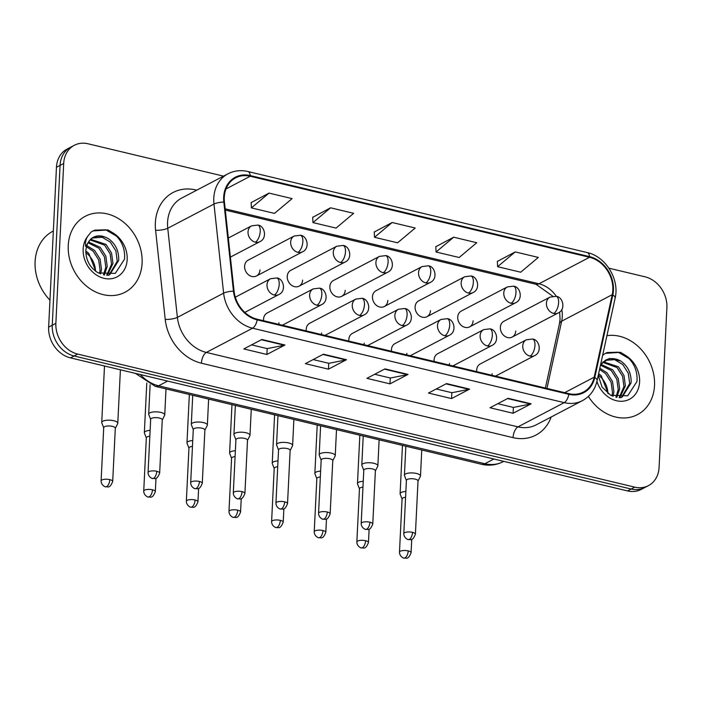 <?xml version="1.0" encoding="UTF-8"?>
<svg xmlns="http://www.w3.org/2000/svg" width="702" height="702" viewBox="0 0 702 702"><rect width="100%" height="100%" fill="white"/><g stroke="black" fill="none" stroke-linecap="round" stroke-linejoin="round"><path stroke-width="1.05" d="M313.18 288.908L319.392 288.136A8.933 4.142 103.4 0 1 321.832 294.454A8.933 4.142 -76.6 0 1 316.909 305.23A8.933 7.336 62.3 0 1 309.626 294.98A8.933 7.336 62.3 0 1 313.18 288.908L267.129 313.031A8.933 7.336 62.3 0 0 263.575 319.103A8.933 7.336 62.3 0 0 263.645 320.744M278.747 324.35A8.933 7.336 62.3 0 0 278.966 322.78M355.8 299.087L362.021 298.315A8.933 4.142 103.4 0 1 364.461 304.633A8.933 4.142 -76.6 0 1 359.538 315.417A8.933 7.336 62.3 0 1 352.255 305.159A8.933 7.336 62.3 0 1 355.8 299.087L309.757 323.218A8.933 7.336 62.3 0 0 306.204 329.291A8.933 7.336 62.3 0 0 306.265 330.923M321.376 334.529A8.933 7.336 62.3 0 0 321.595 332.967M398.429 309.275L404.642 308.494A8.933 4.142 103.4 0 1 407.09 314.812A8.933 4.142 -76.6 0 1 402.158 325.596A8.933 7.336 62.3 0 1 394.875 315.347A8.933 7.336 62.3 0 1 398.429 309.275L352.378 333.397A8.933 7.336 62.3 0 0 348.833 339.47A8.933 7.336 62.3 0 0 348.894 341.102M363.996 344.708A8.933 7.336 62.3 0 0 364.215 343.146M441.049 319.454L447.271 318.673A8.933 4.142 103.4 0 1 449.71 325A8.933 4.142 -76.6 0 1 444.787 335.775A8.933 7.336 62.3 0 1 437.504 325.526A8.933 7.336 62.3 0 1 441.049 319.454L395.007 343.576A8.933 7.336 62.3 0 0 391.453 349.649A8.933 7.336 62.3 0 0 391.514 351.281M406.625 354.896A8.933 7.336 62.3 0 0 406.844 353.325M483.678 329.633L489.899 328.861A8.933 4.142 103.4 0 1 492.339 335.179A8.933 4.142 -76.6 0 1 487.407 345.954A8.933 7.336 62.3 0 1 480.124 335.705A8.933 7.336 62.3 0 1 483.678 329.633L437.627 353.755A8.933 7.336 62.3 0 0 434.082 359.828A8.933 7.336 62.3 0 0 434.143 361.469M449.245 365.075A8.933 7.336 62.3 0 0 449.464 363.504M526.298 339.812L532.52 339.04A8.933 4.142 103.4 0 1 534.959 345.358A8.933 4.142 -76.6 0 1 530.036 356.133A8.933 7.336 62.3 0 1 522.753 345.884A8.933 7.336 62.3 0 1 526.298 339.812L480.256 363.943A8.933 7.336 62.3 0 0 476.702 370.015A8.933 7.336 62.3 0 0 476.763 371.648M491.874 375.254A8.933 7.336 62.3 0 0 492.093 373.683M294.199 236.03L300.421 235.258A8.933 4.142 103.4 0 1 302.86 241.576A8.933 4.142 -76.6 0 1 297.938 252.36A8.933 7.336 62.3 0 1 290.654 242.102A8.933 7.336 62.3 0 1 294.199 236.03L248.157 260.161A8.933 7.336 62.3 0 0 244.603 266.233A8.933 7.336 62.3 0 0 248.411 274.71A8.933 7.336 62.3 0 0 256.441 275.983A8.933 7.336 62.3 0 0 259.994 269.91M336.828 246.218L343.041 245.437A8.933 4.142 103.4 0 1 345.489 251.764A8.933 4.142 -76.6 0 1 340.558 262.539A8.933 7.336 62.3 0 1 333.274 252.29A8.933 7.336 62.3 0 1 336.828 246.218L290.777 270.34A8.933 7.336 62.3 0 0 287.232 276.412A8.933 7.336 62.3 0 0 291.04 284.889A8.933 7.336 62.3 0 0 299.07 286.162A8.933 7.336 62.3 0 0 302.615 280.089M379.449 256.397L385.67 255.616A8.933 4.142 103.4 0 1 388.109 261.943A8.933 4.142 -76.6 0 1 383.187 272.718A8.933 7.336 62.3 0 1 375.903 262.469A8.933 7.336 62.3 0 1 379.449 256.397L333.406 280.519A8.933 7.336 62.3 0 0 329.852 286.591A8.933 7.336 62.3 0 0 333.661 295.077A8.933 7.336 62.3 0 0 341.69 296.341A8.933 7.336 62.3 0 0 345.244 290.268M422.077 266.576L428.299 265.804A8.933 4.142 103.4 0 1 430.738 272.122A8.933 4.142 -76.6 0 1 425.807 282.897A8.933 7.336 62.3 0 1 418.524 272.648A8.933 7.336 62.3 0 1 422.077 266.576L376.026 290.698A8.933 7.336 62.3 0 0 372.481 296.77A8.933 7.336 62.3 0 0 376.29 305.256A8.933 7.336 62.3 0 0 384.319 306.52A8.933 7.336 62.3 0 0 387.864 300.447M464.698 276.755L470.919 275.983A8.933 4.142 103.4 0 1 473.359 282.301A8.933 4.142 -76.6 0 1 468.436 293.076A8.933 7.336 62.3 0 1 461.153 282.827A8.933 7.336 62.3 0 1 464.698 276.755L418.655 300.886A8.933 7.336 62.3 0 0 415.101 306.958A8.933 7.336 62.3 0 0 418.918 315.435A8.933 7.336 62.3 0 0 426.939 316.699A8.933 7.336 62.3 0 0 430.493 310.626M507.327 286.934L513.548 286.162A8.933 4.142 103.4 0 1 515.988 292.48A8.933 4.142 -76.6 0 1 511.056 303.264A8.933 7.336 62.3 0 1 503.773 293.015A8.933 7.336 62.3 0 1 507.327 286.934L461.275 311.065A8.933 7.336 62.3 0 0 457.73 317.137A8.933 7.336 62.3 0 0 461.539 325.614A8.933 7.336 62.3 0 0 469.568 326.886A8.933 7.336 62.3 0 0 473.113 320.814M549.956 297.122L556.168 296.341A8.933 4.142 103.4 0 1 558.608 302.667A8.933 4.142 -76.6 0 1 553.685 313.443A8.933 7.336 62.3 0 1 546.402 303.194A8.933 7.336 62.3 0 1 549.956 297.122L503.904 321.244A8.933 7.336 62.3 0 0 500.351 327.316A8.933 7.336 62.3 0 0 504.168 335.793A8.933 7.336 62.3 0 0 512.188 337.065A8.933 7.336 62.3 0 0 515.742 330.993M68.243 245.437A42.866 35.197 62.3 0 0 86.53 286.144A42.866 35.197 62.3 0 0 125.061 292.234A42.866 35.197 62.3 0 0 142.102 263.083A42.866 35.197 62.3 0 0 123.806 222.376A42.866 35.197 62.3 0 0 85.275 216.286A42.866 35.197 62.3 0 0 68.243 245.437A42.866 35.197 62.3 0 0 86.53 286.144A42.866 35.197 62.3 0 0 125.061 292.234A42.866 35.197 62.3 0 0 142.102 263.083A42.866 35.197 62.3 0 0 123.806 222.376A42.866 35.197 62.3 0 0 85.275 216.286A42.866 35.197 62.3 0 0 68.243 245.437M588.373 396.402A42.866 35.197 62.3 0 0 637.486 414.619A42.866 35.197 62.3 0 0 654.527 385.477A42.866 35.197 62.3 0 0 606.932 335.67A42.866 35.197 62.3 0 1 654.527 385.477A42.866 35.197 62.3 0 1 637.486 414.619A42.866 35.197 62.3 0 1 588.373 396.402M224.289 197.288A28.58 23.464 -117.7 0 1 235.644 177.86A28.58 23.464 -117.7 0 1 250.219 176.255L589.531 257.292A28.58 23.464 -117.7 0 1 612.232 294.682L594.199 377.185A28.58 23.464 -117.7 0 1 583.441 392.032A28.58 23.464 -117.7 0 1 568.866 393.647L257.23 319.208A28.58 23.464 -117.7 0 1 234.073 291.172L224.429 202.053A28.58 23.464 -117.7 0 1 224.289 197.288M223.666 197.148A29.291 24.052 62.3 0 0 223.815 202.027L233.459 291.146A29.291 24.052 62.3 0 0 257.195 319.884L568.831 394.313A29.291 24.052 62.3 0 0 594.796 377.448L612.828 294.945A29.291 24.052 62.3 0 0 589.566 256.625L250.254 175.579A29.291 24.052 62.3 0 0 223.666 197.148M223.534 176.141L88.004 143.77A26.79 21.999 62.3 0 0 74.333 145.279L67.111 149.061A26.79 21.999 62.3 0 0 56.458 167.278L48.649 327.123A26.79 21.999 62.3 0 0 70.49 357.88L627.544 490.926L631.151 489.031A26.79 21.999 62.3 0 0 644.822 487.53A26.79 21.999 62.3 0 1 631.151 489.031L74.105 355.984L631.151 489.031L634.766 487.144A26.79 21.999 62.3 0 0 648.437 485.635A26.79 21.999 62.3 0 0 659.081 467.418L666.9 307.573A26.79 21.999 62.3 0 0 645.05 276.816L608.924 268.19M48.649 327.123L52.255 325.237A26.79 21.999 62.3 0 0 74.105 355.984A26.79 21.999 62.3 0 1 52.255 325.237L60.074 165.391L52.255 325.237L55.87 323.341A26.79 21.999 62.3 0 0 77.72 354.089L634.766 487.144M70.726 147.166A26.79 21.999 62.3 0 0 60.074 165.391A26.79 21.999 62.3 0 1 70.726 147.166M515.233 251.913L497.613 266.69L520.7 272.209L538.311 257.423L515.233 251.913L497.358 261.416M453.676 237.206L436.065 251.992L459.143 257.502L476.763 242.725L453.676 237.206L435.81 246.718M269.024 193.103L251.404 207.889L274.491 213.399L292.102 198.613L269.024 193.103L251.149 202.606M330.572 207.81L312.96 222.587L336.039 228.097L353.659 213.32L330.572 207.81L312.706 217.313M392.128 222.508L374.508 237.294L397.595 242.804L415.207 228.018L392.128 222.508L374.254 232.011M74.333 145.279A26.79 21.999 62.3 0 0 63.689 163.496L55.87 323.341M531.16 403.808L513.101 413.267L490.014 407.757L508.072 398.297L531.16 403.808A7.143 3.317 -76.6 0 1 530.536 404.036L507.581 398.552M346.498 359.705L328.439 369.164L305.361 363.654L323.42 354.194L346.498 359.705A7.143 3.317 -76.6 0 1 345.875 359.933L322.929 354.449M284.942 345.007L266.892 354.466L243.805 348.947L261.864 339.487L284.942 345.007A7.143 3.317 -76.6 0 1 284.328 345.226L261.372 339.75M469.603 389.11L451.544 398.569L428.466 393.059L446.525 383.59L469.603 389.11A7.143 3.317 -76.6 0 1 468.98 389.338L446.033 383.854M408.046 374.403L389.996 383.862L366.909 378.352L384.968 368.892L408.046 374.403A7.143 3.317 -76.6 0 1 407.432 374.631L384.477 369.147M389.996 383.862L390.277 378.001M374.692 374.271L390.365 378.018L407.432 374.631M451.544 398.569L451.834 392.699M436.249 388.978L451.921 392.716L468.98 389.338M266.892 354.466L267.172 348.596M251.588 344.875L267.26 348.613L284.328 345.226M328.439 369.164L328.729 363.294M313.145 359.573L328.817 363.32L345.875 359.933M513.101 413.267L513.381 407.397M497.797 403.676L513.469 407.423L530.536 404.036M374.508 237.294L374.254 231.871M312.96 222.587L312.697 217.172M251.404 207.889L251.14 202.474M436.065 251.992L435.802 246.577M497.613 266.69L497.358 261.276M627.544 490.926A26.79 21.999 62.3 0 0 641.207 489.417L648.437 485.635M115.303 428.343L117.673 423.648A8.038 2.668 -177.2 0 0 117.787 423.262A8.038 2.668 -177.2 0 0 113.821 420.735A8.038 2.668 -177.2 0 0 102.834 421.218A8.038 2.668 -177.2 0 0 101.729 422.472A8.038 2.668 -177.2 0 0 101.799 422.867L103.703 427.772M109.837 479.633A5.8 1.931 -177.2 0 1 112.697 481.449L115.303 428.202A5.8 1.931 -177.2 0 0 112.443 426.377A5.8 1.931 -177.2 0 0 104.51 426.719A5.8 1.931 -177.2 0 0 103.712 427.632L101.106 480.888C101.185 485.951 106.555 487.399 105.554 486.811A5.8 2.694 103.4 0 0 106.634 486.635A5.8 2.694 -76.6 0 0 109.837 479.633A5.8 1.931 -177.2 0 0 101.106 480.888M162.259 419.998L164.628 415.303A8.038 2.668 -177.2 0 0 164.742 414.917A8.038 2.668 -177.2 0 0 158.88 412.048A8.038 2.668 -177.2 0 0 149.789 412.873A8.038 2.668 -177.2 0 0 148.684 414.127A8.038 2.668 -177.2 0 0 148.754 414.522L150.658 419.427M156.792 471.288A5.8 1.931 -177.2 0 1 159.652 473.113L162.259 419.857A5.8 1.931 -177.2 0 0 159.398 418.032A5.8 1.931 -177.2 0 0 151.465 418.374A5.8 1.931 -177.2 0 0 150.667 419.287L148.061 472.543C148.14 477.606 153.51 479.054 152.51 478.474A5.8 2.694 103.4 0 0 153.589 478.29A5.8 2.694 -76.6 0 0 156.792 471.288A5.8 1.931 -177.2 0 0 148.061 472.543M150.123 430.387A8.038 2.668 -177.2 0 0 145.454 431.397A8.038 2.668 -177.2 0 0 144.349 432.651A8.038 2.668 -177.2 0 0 144.419 433.055L146.332 437.951M149.833 436.223A5.8 1.931 -177.2 0 0 147.13 436.898A5.8 1.931 -177.2 0 0 146.332 437.811L143.734 491.067C143.805 496.13 149.184 497.578 148.183 496.998A5.8 2.694 103.4 0 0 149.263 496.814A5.8 2.694 -76.6 0 0 152.466 489.812A5.8 1.931 -177.2 0 0 143.734 491.067M192.752 440.566A8.038 2.668 -177.2 0 0 188.083 441.576A8.038 2.668 -177.2 0 0 186.978 442.839A8.038 2.668 -177.2 0 0 187.048 443.234L188.952 448.139M192.462 446.402A5.8 1.931 -177.2 0 0 189.759 447.086A5.8 1.931 -177.2 0 0 188.961 447.99L186.355 501.246C186.434 506.309 191.804 507.757 190.804 507.177A5.8 2.694 103.4 0 0 191.883 507.002A5.8 2.694 -76.6 0 0 195.086 499.991A5.8 1.931 -177.2 0 0 186.355 501.246M235.372 450.745A8.038 2.668 -177.2 0 0 230.704 451.755A8.038 2.668 -177.2 0 0 229.607 453.018A8.038 2.668 -177.2 0 0 229.668 453.413L231.581 458.318M235.091 456.59A5.8 1.931 -177.2 0 0 232.38 457.265A5.8 1.931 -177.2 0 0 231.59 458.178L228.984 511.425C229.054 516.496 234.433 517.944 233.433 517.356A5.8 2.694 103.4 0 0 234.512 517.181A5.8 2.694 -76.6 0 0 237.715 510.178A5.8 1.931 -177.2 0 0 228.984 511.425M278.001 460.924A8.038 2.668 -177.2 0 0 273.332 461.934A8.038 2.668 -177.2 0 0 272.227 463.197A8.038 2.668 -177.2 0 0 272.297 463.592L274.201 468.497M277.711 466.769A5.8 1.931 -177.2 0 0 275.008 467.444A5.8 1.931 -177.2 0 0 274.21 468.357L271.604 521.612C271.683 526.676 277.053 528.123 276.053 527.535A5.8 2.694 103.4 0 0 277.141 527.36A5.8 2.694 -76.6 0 0 280.335 520.357A5.8 1.931 -177.2 0 0 271.604 521.612M204.879 430.177L207.257 425.482A8.038 2.668 -177.2 0 0 207.362 425.096A8.038 2.668 -177.2 0 0 201.5 422.227A8.038 2.668 -177.2 0 0 192.409 423.052A8.038 2.668 -177.2 0 0 191.304 424.315A8.038 2.668 -177.2 0 0 191.374 424.71L193.287 429.606M199.421 481.467A5.8 1.931 -177.2 0 1 202.281 483.292L204.887 430.036A5.8 1.931 -177.2 0 0 202.027 428.211A5.8 1.931 -177.2 0 0 194.085 428.553A5.8 1.931 -177.2 0 0 193.287 429.466L190.69 482.722C190.76 487.785 196.139 489.233 195.138 488.653A5.8 2.694 103.4 0 0 196.218 488.478A5.8 2.694 -76.6 0 0 199.421 481.467A5.8 1.931 -177.2 0 0 190.69 482.722M247.508 440.356L249.886 435.661A8.038 2.668 -177.2 0 0 249.991 435.275A8.038 2.668 -177.2 0 0 244.129 432.406A8.038 2.668 -177.2 0 0 235.038 433.231A8.038 2.668 -177.2 0 0 233.933 434.494A8.038 2.668 -177.2 0 0 234.003 434.889L235.907 439.794M242.041 491.646A5.8 1.931 -177.2 0 1 244.91 493.471L247.508 440.215A5.8 1.931 -177.2 0 0 244.647 438.399A5.8 1.931 -177.2 0 0 236.714 438.741A5.8 1.931 -177.2 0 0 235.916 439.654L233.31 492.901C233.389 497.972 238.759 499.42 237.759 498.832A5.8 2.694 103.4 0 0 238.838 498.657A5.8 2.694 -76.6 0 0 242.041 491.646A5.8 1.931 -177.2 0 0 233.31 492.901M290.128 450.544L292.506 445.849A8.038 2.668 -177.2 0 0 292.611 445.463A8.038 2.668 -177.2 0 0 286.749 442.585A8.038 2.668 -177.2 0 0 277.659 443.41A8.038 2.668 -177.2 0 0 276.562 444.673A8.038 2.668 -177.2 0 0 276.623 445.068L278.536 449.973M284.67 501.833A5.8 1.931 -177.2 0 1 287.53 503.65L290.137 450.394A5.8 1.931 -177.2 0 0 287.276 448.578A5.8 1.931 -177.2 0 0 279.335 448.92A5.8 1.931 -177.2 0 0 278.545 449.833L275.939 503.088C276.009 508.151 281.388 509.599 280.388 509.011A5.8 2.694 103.4 0 0 281.467 508.836A5.8 2.694 -76.6 0 0 284.67 501.833A5.8 1.931 -177.2 0 0 275.939 503.088M53.343 231.002L52.852 231.265A44.647 36.662 62.3 0 0 35.1 261.627A44.647 36.662 62.3 0 0 49.965 300.158M108.284 238.619A20.191 16.576 62.3 0 0 93.094 237.794C89.04 239.654 86.609 243.945 85.802 250.684C85.951 260.486 90.102 267.892 98.262 272.902L115.286 273.403L124.526 259.161C125.333 248.569 121.543 239.865 113.162 233.038L108.055 229.923L92.954 230.94L91.172 232.011L87.794 236.179C85.819 239.189 85.1 242.585 85.626 246.358L90.602 239.171C95.647 234.951 101.544 234.766 108.284 238.619C115.532 243.691 118.998 250.965 118.691 260.442L109.793 274.631L108.336 275.298M86.741 245.612L94.559 250.403L100.105 259.135L101.492 269.454L100.57 273.955M86.399 246.735L93.129 251.158L98.675 259.889L100.061 270.209L99.491 273.499M88.513 241.971L100.289 247.402L105.844 256.133L107.23 266.453L104.37 275.035M88.013 242.769L98.859 248.157L104.405 256.888L105.791 267.199L103.492 274.859M90.804 239.364L106.028 244.401L111.574 253.132L112.961 263.443L107.353 275.316M90.189 239.926L104.589 245.147L110.144 253.878L111.53 264.198L106.704 275.298M92.796 237.96L102.229 237.267L110.328 242.146L115.874 250.877L117.26 261.197L109.073 274.982M85.793 250.921L88.821 253.413L95.832 271.376M95.498 271.121A20.191 16.576 62.3 0 0 85.802 252.615M92.813 231.019L94.717 230.159L105.739 229.8L116.435 236.083L118.226 237.96M600.684 364.259L609.415 358.441L620.708 361.012C627.957 366.084 631.423 373.359 631.116 382.836L622.218 397.016L620.761 397.692M598.244 375.412L602.079 387.1L610.687 395.287L627.711 395.796L636.951 381.546C637.758 370.963 633.967 362.258 625.587 355.431L620.48 352.316L605.378 353.334L602.632 355.361M599.815 368.217L606.984 372.797L612.53 381.528L613.917 391.848L612.995 396.349M599.552 369.427L605.545 373.552L611.1 382.283L612.486 392.593L611.916 395.893M600.938 364.356L612.714 369.796L618.26 378.527L619.655 388.838L616.795 397.429M600.482 365.163L611.284 370.542L616.83 379.273L618.216 389.592L615.917 397.244M603.229 361.749L618.453 366.786L623.999 375.526L625.385 385.837L619.778 397.709M602.614 362.32L617.014 367.541L622.56 376.272L623.955 386.591L619.129 397.683M605.221 360.345L614.654 359.661L622.753 364.54L628.299 373.271L629.685 383.582L621.498 397.376M598.639 373.604L601.245 375.798L608.257 393.761M607.923 393.515A20.191 16.576 62.3 0 0 598.315 375.079M605.238 353.404L607.133 352.553L618.164 352.185L628.86 358.468L630.65 360.354M320.621 471.112A8.038 2.668 -177.2 0 0 315.953 472.121A8.038 2.668 -177.2 0 0 314.856 473.376A8.038 2.668 -177.2 0 0 314.917 473.771L316.83 478.676M320.34 476.948A5.8 1.931 -177.2 0 0 317.629 477.623A5.8 1.931 -177.2 0 0 316.839 478.536L314.233 531.791C314.303 536.854 319.682 538.302 318.682 537.723A5.8 2.694 103.4 0 0 319.761 537.539A5.8 2.694 -76.6 0 0 322.964 530.536A5.8 1.931 -177.2 0 0 314.233 531.791M363.25 481.291A8.038 2.668 -177.2 0 0 358.582 482.3A8.038 2.668 -177.2 0 0 357.476 483.564A8.038 2.668 -177.2 0 0 357.546 483.959L359.45 488.855M362.96 487.127A5.8 1.931 -177.2 0 0 360.258 487.802A5.8 1.931 -177.2 0 0 359.459 488.715L356.853 541.97C356.932 547.034 362.302 548.481 361.302 547.902A5.8 2.694 103.4 0 0 362.39 547.727A5.8 2.694 -76.6 0 0 365.593 540.716A5.8 1.931 -177.2 0 0 356.853 541.97M405.87 491.47A8.038 2.668 -177.2 0 0 401.202 492.479A8.038 2.668 -177.2 0 0 400.105 493.743A8.038 2.668 -177.2 0 0 400.175 494.138L402.079 499.043M405.589 497.306A5.8 1.931 -177.2 0 0 402.887 497.99A5.8 1.931 -177.2 0 0 402.088 498.894L399.482 552.149C399.561 557.221 404.931 558.669 403.931 558.081A5.8 2.694 103.4 0 0 405.01 557.906A5.8 2.694 -76.6 0 0 408.213 550.894A5.8 1.931 -177.2 0 0 399.482 552.149M332.757 460.723L335.135 456.028A8.038 2.668 -177.2 0 0 335.24 455.642A8.038 2.668 -177.2 0 0 329.378 452.764A8.038 2.668 -177.2 0 0 320.287 453.597A8.038 2.668 -177.2 0 0 319.182 454.852A8.038 2.668 -177.2 0 0 319.252 455.247L321.156 460.152M327.29 512.012A5.8 1.931 -177.2 0 1 330.159 513.829L332.766 460.582A5.8 1.931 -177.2 0 0 329.896 458.757A5.8 1.931 -177.2 0 0 321.964 459.099A5.8 1.931 -177.2 0 0 321.165 460.012L318.559 513.267C318.638 518.33 324.008 519.778 323.008 519.19A5.8 2.694 103.4 0 0 324.096 519.015A5.8 2.694 -76.6 0 0 327.29 512.012A5.8 1.931 -177.2 0 0 318.559 513.267M375.377 470.902L377.755 466.207A8.038 2.668 -177.2 0 0 377.86 465.821A8.038 2.668 -177.2 0 0 372.007 462.951A8.038 2.668 -177.2 0 0 362.908 463.776A8.038 2.668 -177.2 0 0 361.811 465.031A8.038 2.668 -177.2 0 0 361.872 465.435L363.785 470.331M369.919 522.191A5.8 1.931 -177.2 0 1 372.78 524.017L375.386 470.761A5.8 1.931 -177.2 0 0 372.525 468.936A5.8 1.931 -177.2 0 0 364.584 469.278A5.8 1.931 -177.2 0 0 363.794 470.191L361.188 523.446C361.258 528.509 366.637 529.957 365.637 529.378A5.8 2.694 103.4 0 0 366.716 529.194A5.8 2.694 -76.6 0 0 369.919 522.191A5.8 1.931 -177.2 0 0 361.188 523.446M418.006 481.081L420.384 476.386A8.038 2.668 -177.2 0 0 420.489 476A8.038 2.668 -177.2 0 0 414.628 473.13A8.038 2.668 -177.2 0 0 405.537 473.955A8.038 2.668 -177.2 0 0 404.431 475.219A8.038 2.668 -177.2 0 0 404.501 475.614L406.405 480.519M412.548 532.37A5.8 1.931 -177.2 0 1 415.408 534.196L418.015 480.94A5.8 1.931 -177.2 0 0 415.145 479.115A5.8 1.931 -177.2 0 0 407.213 479.466A5.8 1.931 -177.2 0 0 406.414 480.37L403.808 533.625C403.887 538.688 409.257 540.136 408.257 539.557A5.8 2.694 103.4 0 0 409.345 539.382A5.8 2.694 -76.6 0 0 412.548 532.37A5.8 1.931 -177.2 0 0 403.808 533.625M612.232 294.682L561.67 321.174A28.58 23.464 62.3 0 0 562.276 316.584A28.58 23.464 62.3 0 0 561.802 309.547M546.972 388.417L561.67 321.174A16.076 6.555 -167.7 0 0 559.476 323.631L560.064 319.112L559.617 312.048M250.219 176.255L226.026 188.926M551.167 417.014A44.647 36.662 -117.7 0 1 513.048 437.644L201.413 363.206A8.933 4.142 -76.6 0 1 206.335 352.43L252.571 328.211A35.723 29.335 -117.7 0 1 223.622 293.164L213.978 204.045A35.723 29.335 -117.7 0 1 213.794 198.096A35.723 29.335 -117.7 0 1 227.992 173.798L181.765 198.025A35.723 29.335 62.3 0 0 167.567 222.315A35.723 29.335 62.3 0 0 167.752 228.264L177.387 317.383A35.723 29.335 62.3 0 0 206.335 352.43L517.971 426.869A35.723 29.335 62.3 0 0 536.196 424.85L582.423 400.631A35.723 29.335 -117.7 0 1 564.197 402.641L252.571 328.211A8.933 4.142 -76.6 0 0 257.195 319.884M223.815 202.027A8.933 2.203 -6.2 0 0 213.978 204.045L167.752 228.264A8.933 2.203 173.8 0 1 155.59 230.282A44.647 36.662 -117.7 0 1 195.884 189.961L196.753 190.172M568.831 394.313A8.933 4.142 103.4 0 1 564.197 402.641L517.971 426.869A8.933 4.142 -76.6 0 0 513.048 437.644M594.796 377.448A8.933 3.642 12.3 0 1 597.086 380.712L615.119 298.21C619.769 279.44 605.747 256.432 587.188 252.562L247.885 171.516A8.933 4.142 103.4 0 1 250.254 175.579M201.413 363.206A44.647 36.662 -117.7 0 1 165.224 319.401A8.933 2.203 173.8 0 0 177.387 317.383L223.622 293.164A8.933 2.203 -6.2 0 1 233.459 291.146M612.828 294.945A8.933 3.642 12.3 0 1 615.119 298.21M589.566 256.625A8.933 4.142 -76.6 0 0 587.188 252.562M165.224 319.401L155.59 230.282M63.689 163.496L56.458 167.278M77.72 354.089L70.49 357.88M195.884 189.961A8.933 4.142 -76.6 0 0 195.867 190.637M594.199 377.185L564.689 392.646M556.388 296.402A28.58 23.464 62.3 0 0 538.969 283.783L225.167 208.836M589.531 257.292L538.969 283.783A16.076 7.459 -76.6 0 1 535.977 284.275L225.298 210.073M140.382 374.57A35.723 29.335 62.3 0 0 158.599 385.802L167.62 381.072M481.528 464.276A17.857 8.292 -76.6 0 0 484.854 463.724A35.723 29.335 62.3 0 0 503.08 461.714C496.27 465.172 489.092 466.023 481.528 464.276L155.274 386.346A17.857 8.292 -76.6 0 0 158.599 385.802L484.854 463.724L493.875 459.003M228.325 238.031L251.579 225.851A8.933 7.336 62.3 0 0 248.025 231.923A8.933 7.336 62.3 0 0 255.309 242.172A8.933 4.142 -76.6 0 0 260.231 231.397A8.933 4.142 103.4 0 0 257.792 225.079C264.61 225.509 267.708 238.241 259.863 241.672A8.933 7.336 62.3 0 1 255.309 242.172M235.31 297.192L270.551 278.729A8.933 7.336 62.3 0 0 267.006 284.801A8.933 7.336 62.3 0 0 274.28 295.051A8.933 4.142 -76.6 0 0 279.212 284.275A8.933 4.142 103.4 0 0 276.772 277.957C283.582 278.378 286.688 291.119 278.843 294.55A8.933 7.336 62.3 0 1 274.28 295.051M155.984 478.229L155.326 491.637A5.8 1.931 -177.2 0 0 152.466 489.812M297.938 252.36A8.933 7.336 62.3 0 0 302.492 251.851L256.441 275.983M198.605 488.408L197.955 501.816A5.8 1.931 -177.2 0 0 195.086 499.991M340.558 262.539A8.933 7.336 62.3 0 0 345.112 262.039L299.07 286.162M241.234 498.587L240.575 511.995A5.8 1.931 -177.2 0 0 237.715 510.178M383.187 272.718A8.933 7.336 62.3 0 0 387.741 272.218L341.69 296.341M283.854 508.774L283.204 522.174A5.8 1.931 -177.2 0 0 280.335 520.357M425.807 282.897A8.933 7.336 62.3 0 0 430.361 282.397L384.319 306.52M316.909 305.23A8.933 7.336 62.3 0 0 321.463 304.729L282.362 325.21M359.538 315.417A8.933 7.336 62.3 0 0 364.092 314.908L324.991 335.398M402.158 325.596A8.933 7.336 62.3 0 0 406.712 325.087L367.62 345.577M87.794 236.179A25.544 20.981 62.3 0 0 83.161 248.999A25.544 20.981 62.3 0 0 103.993 278.325A25.544 20.981 62.3 0 0 127.185 259.521A25.544 20.981 62.3 0 0 113.162 233.038M620.708 361.012A20.191 16.576 62.3 0 0 605.519 360.187L600.517 365.031M596.928 381.388A25.544 20.981 62.3 0 0 620.91 401.281A25.544 20.981 62.3 0 0 639.61 381.906A25.544 20.981 62.3 0 0 625.587 355.431M326.483 518.953L325.825 532.353A5.8 1.931 -177.2 0 0 322.964 530.536M468.436 293.076A8.933 7.336 62.3 0 0 472.99 292.576L426.939 316.699M369.112 529.132L368.453 542.541A5.8 1.931 -177.2 0 0 365.593 540.716M511.056 303.264A8.933 7.336 62.3 0 0 515.619 302.755L469.568 326.886M411.732 539.312L411.074 552.72A5.8 1.931 -177.2 0 0 408.213 550.894M553.685 313.443A8.933 7.336 62.3 0 0 558.239 312.943L512.188 337.065M444.787 335.775A8.933 7.336 62.3 0 0 449.341 335.275L410.24 355.756M487.407 345.954A8.933 7.336 62.3 0 0 491.962 345.454L452.869 365.935M530.036 356.133A8.933 7.336 62.3 0 0 534.591 355.633L495.489 376.123M582.423 400.631C590.075 396.437 594.963 389.794 597.086 380.712M247.885 171.516C240.795 169.884 234.17 170.647 227.992 173.798M545.393 388.039L559.476 323.631M552.79 296.191L535.977 284.275M503.08 461.714L503.755 461.363M155.274 386.346L135.416 373.385M251.579 225.851L257.792 225.079M120.402 369.796L117.787 423.262M230.388 257.116L259.863 241.672M104.493 365.996L101.729 422.472M112.697 481.449C109.565 489.347 107.643 486.267 105.554 486.811M270.551 278.729L276.772 277.957M166.005 388.908L164.742 414.917M150.123 384.67L148.684 414.127M159.652 473.113C156.52 481.01 154.598 477.922 152.51 478.474M244.796 312.39L278.843 294.55M300.421 235.258C307.23 235.688 310.337 248.429 302.492 251.851M146.779 383.055L144.349 432.651M155.326 491.637C152.185 499.534 150.272 496.446 148.183 496.998M343.041 245.437C349.859 245.867 352.957 258.608 345.112 262.039M189.347 394.489L186.978 442.839M197.955 501.816C194.814 509.713 192.901 506.633 190.804 507.177M385.67 255.616C392.479 256.046 395.586 268.787 387.741 272.218M231.967 404.668L229.607 453.018M240.575 511.995C237.434 519.892 235.521 516.812 233.433 517.356M428.299 265.804C435.108 266.225 438.206 278.966 430.361 282.397M274.596 414.847L272.227 463.197M283.204 522.174C280.063 530.071 278.15 526.991 276.053 527.535M208.634 399.096L207.362 425.096M192.725 395.296L191.304 424.315M202.281 483.292C199.14 491.189 197.227 488.109 195.138 488.653M319.392 288.136C326.211 288.557 329.308 301.298 321.463 304.729M251.263 409.275L249.991 435.275M235.354 405.475L233.933 434.494M244.91 493.471C241.769 501.368 239.856 498.288 237.759 498.832M362.021 298.315C368.831 298.745 371.937 311.486 364.092 314.908M293.884 419.454L292.611 445.463M277.974 415.654L276.562 444.673M287.53 503.65C284.389 511.547 282.476 508.467 280.388 509.011M404.642 308.494C411.46 308.924 414.557 321.665 406.712 325.087M470.919 275.983C477.737 276.412 480.835 289.154 472.99 292.576M317.216 425.026L314.856 473.376M325.825 532.353C322.692 540.259 320.77 537.17 318.682 537.723M513.548 286.162C520.357 286.591 523.455 299.333 515.619 302.755M359.845 435.205L357.476 483.564M368.453 542.541C365.312 550.438 363.399 547.358 361.302 547.902M556.168 296.341C562.986 296.77 566.084 309.512 558.239 312.943M402.465 445.393L400.105 493.743M411.074 552.72C407.941 560.617 406.019 557.537 403.931 558.081M336.512 429.633L335.24 455.642M320.603 425.833L319.182 454.852M330.159 513.829C327.018 521.726 325.105 518.646 323.008 519.19M447.271 318.673C454.08 319.103 457.186 331.844 449.341 335.275M379.133 439.821L377.86 465.821M363.224 436.021L361.811 465.031M372.78 524.017C369.647 531.914 367.725 528.825 365.637 529.378M489.899 328.861C496.709 329.282 499.806 342.023 491.962 345.454M421.762 450L420.489 476M405.853 446.2L404.431 475.219M415.408 534.196C412.267 542.093 410.354 539.013 408.257 539.557M532.52 339.04C539.338 339.47 542.435 352.202 534.591 355.633"/></g></svg>
